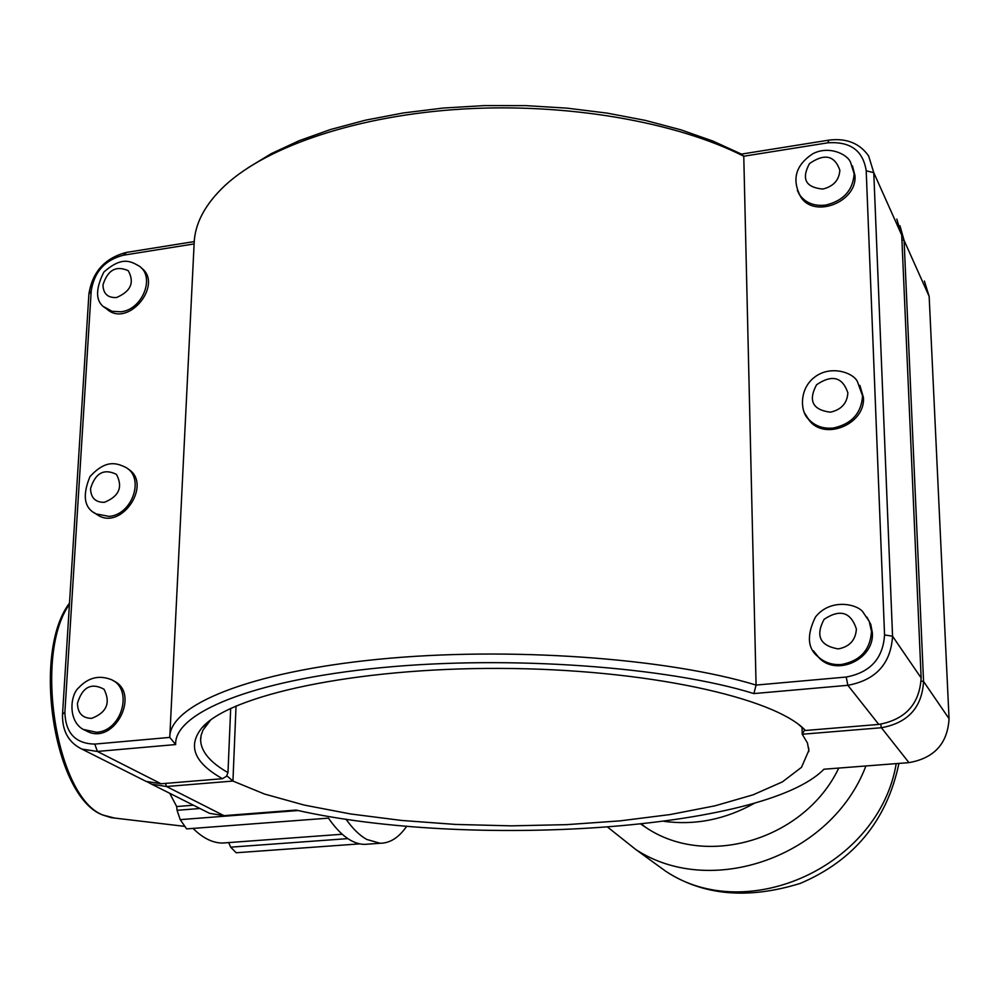 <?xml version="1.0" encoding="UTF-8"?>
<svg xmlns="http://www.w3.org/2000/svg" width="999" height="999" viewBox="0 0 999 999"><rect width="100%" height="100%" fill="white"/><g stroke="black" fill="none" stroke-linecap="round" stroke-linejoin="round"><path stroke-width="1.5" d="M754.607 803.146C725.586 819.405 695.429 825.474 664.11 821.365M838.773 768.069C804.545 839.834 706.393 868.718 645.779 827.397L640.958 824.175M865.908 765.958C831.53 856.83 710.863 898.8 635.814 849.537L607.792 827.247M368.569 844.105L364.635 844.38C352.497 844.18 340.447 835.426 328.446 818.131L186.626 828.895L180.22 819.642L298.177 810.526M199.975 808.503L177.073 810.301L180.22 819.642M193.431 805.206L176.673 806.543L169.718 793.281M177.073 810.301L176.673 806.543M347.814 838.623L230.682 847.164L228.696 842.594M406.755 826.161C398.988 837.487 390.122 843.181 380.182 843.268L366.77 839.447C359.69 835.526 352.747 828.733 345.916 819.08M230.682 847.164L236.189 852.759L359.802 843.868M226.673 842.744L222.49 843.044C212.687 843.019 202.859 838.149 193.032 828.408M112.999 680.606C141.071 692.457 114.873 745.129 87.562 731.518L85.502 730.469M127.934 468.918C152.822 483.391 121.915 530.781 97.752 515.097L95.692 513.711M866.907 617.107L870.791 624.437L872.339 632.667C874.587 658.703 837.649 676.523 819.53 658.341L815.846 654.27M859.877 385.377L863.398 397.39C865.771 423.838 825.024 441.096 809.34 420.492L806.555 416.496M141.209 267.844C163.574 283.704 129.383 327.06 107.942 310.015L105.994 308.391M852.459 165.921L854.969 175.574C857.379 201.885 814.322 218.781 800.836 197.04L798.701 193.319M230.682 708.366L227.984 772.602L226.461 776.323L222.465 778.696L161.089 783.765L146.116 781.405L142.957 779.819M194.231 241.583L126.411 252.422C104.883 257.992 92.37 271.878 88.899 294.081L62.525 714.26C62.113 730.906 68.556 742.507 81.831 749.063L97.378 751.448L175.662 744.555C174.013 713.111 252.098 680.232 380.806 667.732C509.215 655.157 667.195 666.733 753.87 693.581L847.864 685.302C875.898 680.057 890.796 663.698 892.557 636.226L873.775 172.677L868.655 156.006C859.677 143.257 846.428 137.949 828.945 140.122L741.458 154.108L713.061 141.134L680.856 129.82L645.366 120.404L607.205 113.124L567.107 108.154L525.836 105.632L484.228 105.594L443.106 108.054L403.296 112.962L365.572 120.155L330.619 129.483L299.051 140.722L271.366 153.596L247.952 167.832M896.765 219.068L901.71 235.077L921.14 677.946C919.555 704.083 905.431 719.58 878.783 724.425L805.456 730.481C774.612 697.377 645.404 668.855 499.999 668.406C354.583 667.782 229.133 695.254 201.81 727.971C187.362 745.941 194.256 762.849 222.465 778.696M227.984 772.602C210.377 762.549 201.249 751.822 200.612 740.409L201.136 735.289L202.972 730.157L210.564 720.092M799 724.824L805.456 730.481M194.118 243.918C194.643 223.826 204.982 204.296 225.15 185.352C267.819 145.941 358.266 115.322 462.799 109.028C567.32 102.835 676.385 121.94 743.768 156.231L827.771 142.832C850.274 141.246 863.086 150.562 866.208 170.792L884.552 634.939C883.029 658.491 870.254 672.514 846.215 677.035L756.081 685.077C667.419 657.954 507.942 646.44 378.359 659.29C248.489 672.052 169.268 705.406 169.768 737.399L94.805 744.093C75.437 743.681 65.459 733.054 64.885 712.212L91.209 290.971C94.193 271.903 104.932 259.977 123.439 255.195L194.118 243.918L169.842 735.901M741.458 154.108L743.768 156.231L756.081 685.077L753.87 693.581M175.662 744.555L169.768 737.399M147.328 781.892L151.598 784.165L166.521 786.513L232.942 781.056L226.711 775.686M802.022 727.284L802.222 734.24L807.442 742.956L808.84 750.399L801.498 767.319L782.417 781.88L753.059 794.829L715.072 805.806L670.179 814.547L620.117 820.866L566.558 824.65L511.188 825.848L455.631 824.437L401.523 820.441L350.499 813.948L304.258 805.082L264.498 794.03L232.942 781.056L236.039 705.943M924.4 281.044L929.157 296.403L949.05 718.681C947.626 743.518 934.265 758.166 908.965 762.637L823.938 769.218C764.347 830.394 467.919 849.1 296.079 810.077L223.963 815.659L209.578 813.336L206.518 811.8M804.757 729.782L802.222 734.24L881.393 727.734C907.929 722.926 921.99 707.504 923.563 681.468L904.083 240.384L899.987 225.811M896.228 763.623C879.12 866.058 747.202 925.761 665.858 871.34L647.489 858.016M114.548 818.056L103.484 815.196C56.818 799.262 32.992 654.982 69.431 604.333M87.562 731.518L85.727 730.569C67.582 723.638 69.68 695.167 78.796 687.649C88.237 677.572 99.038 674.887 111.201 679.595C133.679 688.773 121.928 731.28 96.466 732.255L83.629 729.495M77.435 703.333C77.735 713.211 82.467 718.219 91.621 718.368C106.693 712.599 110.827 702.884 104.046 689.235C91.246 682.342 82.38 687.05 77.435 703.333M97.752 515.097L95.979 513.886C84.153 508.054 82.143 495.616 89.972 476.585C106.031 459.203 116.471 462.962 125.886 467.445C144.93 477.747 132.343 514.747 109.091 516.408L95.979 513.886L93.869 512.462M90.534 488.573C90.847 497.902 95.467 502.472 104.408 502.31C119.081 496.353 123.102 487.037 116.458 474.363C103.983 468.269 95.342 473.002 90.534 488.573M871.49 631.468L869.217 621.378L863.498 612.899C859.227 604.532 830.956 597.215 815.434 617.057C806.455 635.401 807.517 648.776 818.606 657.18C824.949 662.712 832.554 665.159 841.395 664.51C860.239 660.951 870.266 649.937 871.49 631.468M813.386 650.799L819.53 658.341M856.393 629.02C855.644 640.122 849.6 646.753 838.286 648.913C820.017 645.804 815.284 635.938 824.088 619.33C840.022 608.753 850.786 611.987 856.393 629.02M862.562 395.879L857.329 381.381C852.909 372.465 830.444 364.835 814.585 377.185C798.563 389.273 800.561 412.462 808.428 419.018C814.759 425.999 823.076 428.996 833.353 428.022C851.623 424.038 861.363 413.324 862.562 395.879M804.769 413.324L809.34 420.492M847.876 392.844C847.14 403.334 841.283 409.777 830.306 412.187C812.599 409.84 808.029 400.699 816.57 384.752C832.042 374.263 842.469 376.948 847.876 392.844M107.942 310.015L106.231 308.566C95.567 302.585 94.768 290.422 103.834 272.103C122.165 255.831 130.944 261.438 139.286 266.146C155.444 276.935 142.482 309.565 121.041 311.775L112.025 311.313L104.271 306.943M102.959 284.965C103.272 293.781 107.792 297.964 116.521 297.527C130.832 291.408 134.74 282.467 128.234 270.679C116.046 265.309 107.617 270.067 102.959 284.965M839.859 170.23C839.135 180.17 833.453 186.438 822.801 189.061C805.619 187.412 801.186 178.921 809.49 163.586C824.512 153.184 834.627 155.394 839.859 170.23M825.773 205.07C843.506 200.737 852.959 190.31 854.145 173.789L850.536 162.238C847.027 153.846 828.446 145.317 812.512 153.921C796.053 164.972 791.857 178.759 799.937 195.292C805.968 203.122 814.585 206.393 825.773 205.07M797.327 190.422L800.836 197.04M161.089 783.765L97.378 751.448L94.805 744.093M846.215 677.035L847.864 685.302L878.783 724.425M921.14 677.946L892.557 636.226L884.552 634.939M866.208 170.792L873.775 172.677L901.71 235.077M827.771 142.832L828.945 140.122M64.885 712.212L62.525 714.26M91.209 290.971L88.899 294.081M123.439 255.195L126.411 252.422M165.459 783.403L166.521 786.513L223.963 815.659M880.706 724.213L881.393 727.734L908.965 762.637M901.922 239.86L904.083 240.384L929.157 296.403M921.153 681.106L923.563 681.468L949.05 718.681M641.483 824.113L645.779 827.397M635.814 849.537L665.858 871.34C703.046 895.566 747.851 899.587 800.274 883.403C853.983 860.514 886.875 820.504 898.938 763.411M184.753 826.373L111.126 817.644L102.772 815.009C53.571 797.252 31.693 652.322 69.505 603.146M342.195 834.252L222.49 843.044M380.182 843.268L364.635 844.38M81.831 749.063L146.116 781.405M208.254 722.502L201.81 727.971M200.737 737.574L200.612 740.409M808.803 751.623L808.691 748.001M151.598 784.165L209.578 813.336"/></g></svg>
